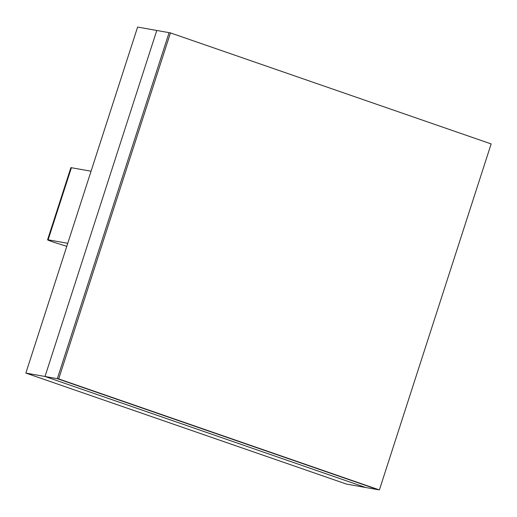 <?xml version="1.0" encoding="UTF-8"?>
<svg xmlns="http://www.w3.org/2000/svg" width="517" height="517" viewBox="0 0 517 517"><rect width="100%" height="100%" fill="white"/><g stroke="black" fill="none" stroke-linecap="round" stroke-linejoin="round"><path stroke-width="0.78" d="M25.85 373.08L137.612 27.065L156.774 30.471L45.011 376.486L365.7 487.505L45.011 376.486L156.774 30.471L169.091 32.655L57.329 378.677L25.85 373.08L346.539 484.099L378.024 489.696L57.329 378.677L169.091 32.655L170.461 32.901L491.15 143.92L379.388 489.935L57.329 378.677L58.699 378.916L170.461 32.901M91.05 171.211L71.398 167.721A7.587 0.407 -162.1 0 0 70.861 167.702L47.577 239.791A7.587 0.407 -162.1 0 0 55.487 242.77L66.783 246.344M67.766 243.3L48.12 239.81A7.587 0.407 -162.1 0 0 47.577 239.791M379.388 489.935L58.699 378.916M48.12 239.81L71.398 167.721"/></g></svg>
